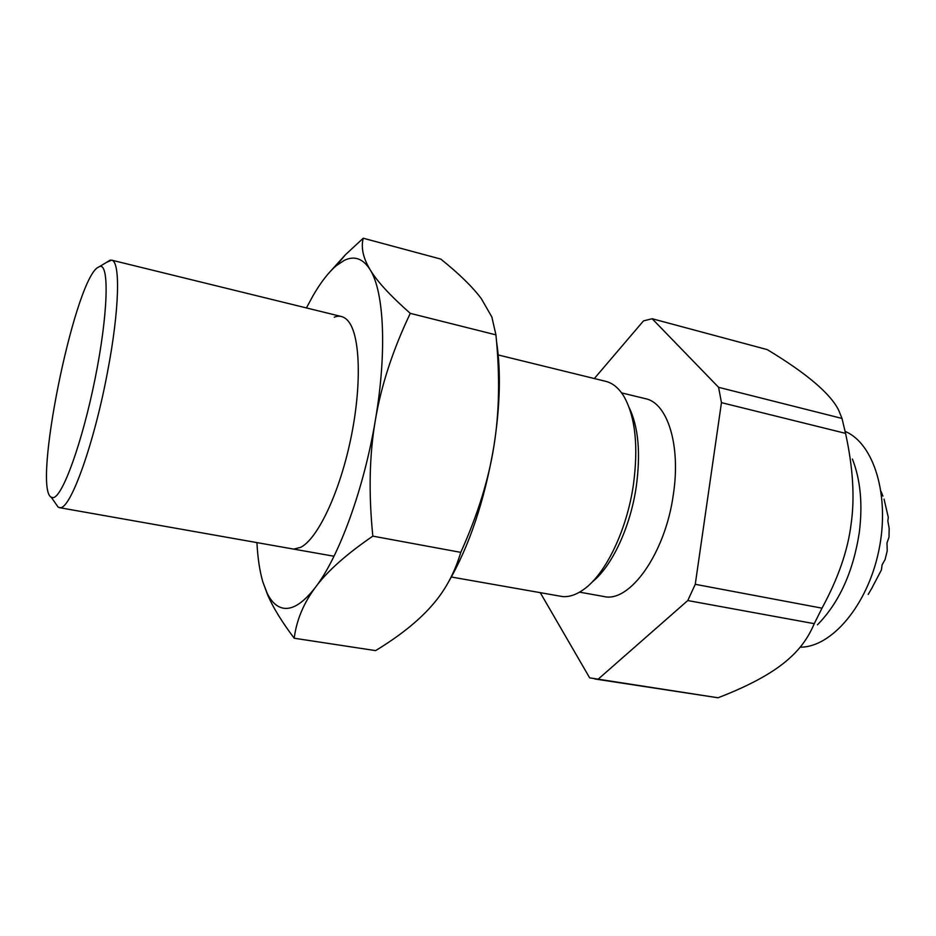 <?xml version="1.0" encoding="UTF-8"?>
<svg xmlns="http://www.w3.org/2000/svg" width="936" height="936" viewBox="0 0 936 936"><rect width="100%" height="100%" fill="white"/><g stroke="black" fill="none" stroke-linecap="round" stroke-linejoin="round"><path stroke-width="1.4" d="M845.547 433.356L721.457 402.644L718.591 387.317L652.146 318.731L767.263 349.619C806.715 373.441 830.524 393.658 838.714 410.296L842.002 418.439L845.547 433.356C853.024 467.52 854.884 497.718 851.116 523.973C847.899 550.309 838.2 578.366 821.995 608.166L814.261 623.668L687.773 600.549L695.261 584.31L821.995 608.166M817.456 624.827C839.346 602.456 853.304 571.568 859.342 532.186C862.793 504.048 860.488 479.677 852.415 459.061M621.586 392.886L645.489 398.689C667.438 402.901 680.963 445.126 673.347 494.477C665.391 553.457 629.6 603.217 603.778 596.489L579.559 592.149M592.406 581.794C611.945 566.362 630.443 527.003 636.281 486.509C640.797 453.082 638.41 426.769 629.144 407.558M451.386 577.021L562.571 596.583C569.299 597.11 576.354 594.723 583.771 589.411C605.498 574.248 626.839 530.349 633.403 484.813C638.469 446.706 635.439 417.468 624.324 397.098C619.164 388.381 612.975 383.14 605.756 381.35L498.209 354.966M106.482 262.396L111.536 260.126C120.568 260.816 119.527 309.5 107.605 371.557C94.243 443.418 70.574 509.09 60.197 507.663L58.184 507.172L55.633 503.521M53.083 497.636C62.314 497.402 82.169 442.95 95.027 378.998C107.991 315.034 109.535 263.987 99.941 266.362L97.204 267.813C73.336 285.468 32.468 488.393 51.258 497.25L53.083 497.636M652.146 318.731L643.5 320.896L594.325 378.553M540.318 592.757L589.668 677.863L718.041 697.776L594.758 678.963M718.591 387.317L842.002 418.439M597.987 679.337L687.773 600.549M695.261 584.31L721.457 402.644M814.261 623.668C808.821 636.562 801.134 647.572 791.201 656.674C776.061 671.135 751.678 684.836 718.041 697.776M845.161 431.426C874.013 443.383 890.312 496.138 878.787 550.754C867.532 605.417 831.437 647.513 800.151 647.174M872.504 586.872L881.396 570.001L882.121 564.771L885.082 559.564L887.223 550.848L886.989 542.88L889.001 537.205L889.165 528.278L887.843 521.036L888.287 517.339L884.052 499.099M868.198 594.43L872.516 587.048M256.932 542.611C257.716 558.02 259.693 571.135 262.852 581.946L267.673 594.992C273.008 607.394 281.853 621.808 294.196 638.235C296.536 620.088 303.662 603.053 315.584 587.118C327.237 571.276 346.32 554.276 372.832 536.129C368.538 493.506 369.381 454.884 375.348 420.264C387.13 351.772 384.076 291.459 370.083 269.638C362.969 258.476 354.311 255.423 344.109 260.465L336.211 265.754C328.513 272.341 320.814 282.251 313.15 295.483L306.423 307.932M262.852 581.946L267.158 593.225C271.51 602.117 277.021 607.136 283.69 608.248C293.038 609.64 303.673 602.597 315.584 587.118C338.996 556.78 363.987 488.604 375.348 420.264C381.174 385.573 392.816 349.935 410.284 313.361C390.218 295.647 376.822 281.081 370.083 269.638C363.121 258.043 360.84 247.572 363.238 238.224L345.419 254.756L328.033 273.979M363.238 238.224L440.809 259.096C459.061 273.745 472.563 286.931 481.303 298.631L491.856 316.988L495.928 334.866C500.023 375.652 499.356 412.729 493.915 446.109C488.686 479.489 477.652 514.905 460.781 552.369C454.791 572.329 445.747 589.376 433.637 603.521L431.11 606.458C417.784 621.492 399.274 636.211 375.593 650.614L294.196 638.235M448.04 582.8C469.275 546.32 484.567 500.76 493.915 446.109C500.152 405.768 501.029 370.948 496.56 341.675M293.974 549.046L300.608 547.361C317.398 539.206 339.277 493.576 350.567 439.791C361.951 386.041 360.372 335.462 348.297 321.212C344.296 316.426 339.616 315.093 334.257 317.21M495.928 334.866L410.284 313.361M460.781 552.369L372.832 536.129M341.476 316.532L111.536 260.126M99.941 266.362L110.296 260.079M51.258 497.25L58.184 507.172M334 556.241L59.342 507.64M882.929 496.092L881.104 491.54M336.211 265.754L345.419 254.756M267.158 593.225L267.673 594.992"/></g></svg>
